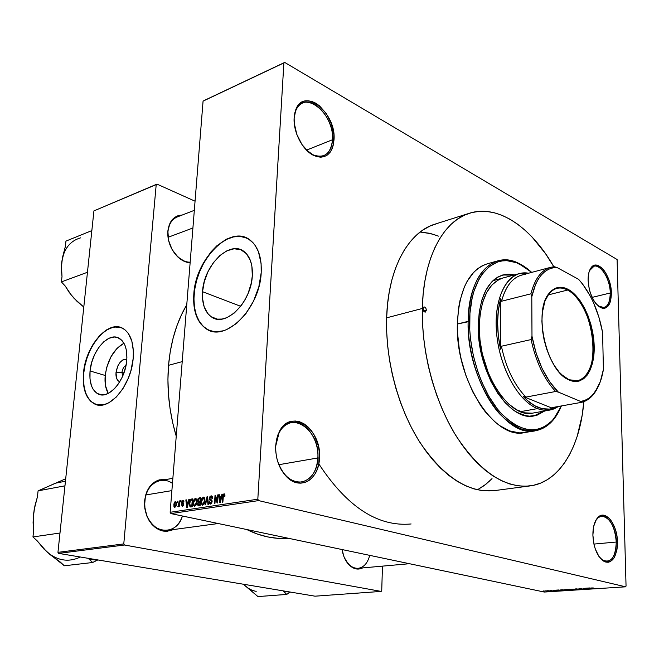 <?xml version="1.0" encoding="UTF-8"?>
<svg xmlns="http://www.w3.org/2000/svg" width="659" height="659" viewBox="0 0 659 659"><rect width="100%" height="100%" fill="white"/><g stroke="black" fill="none" stroke-linecap="round" stroke-linejoin="round"><path stroke-width="0.99" d="M294.128 118.538L294.087 119.551L294.128 118.538C294.738 110.605 297.547 105.44 302.555 103.043C315.142 96.667 334.105 120.375 332.523 139.724L334.014 139.815C332.309 154.437 325.546 159.659 313.725 155.458C302.728 150.483 293.066 132.072 294.145 117.78L294.252 123.142L296.797 134.345L302.053 144.692L309.17 152.534L313.074 155.129L317.004 156.694L320.809 157.188L324.343 156.595L327.474 154.956L330.085 152.336L332.087 148.843L333.413 144.618L333.874 134.617L331.419 123.793L326.403 113.727L319.541 105.877L315.719 103.175L311.822 101.445L308 100.761L304.4 101.165L301.155 102.647L298.412 105.152L296.27 108.611L294.828 112.87L294.145 117.78L295.545 110.391C303.198 86.041 336.477 112.582 334.014 139.815L332.523 139.724C331.988 147.987 329.047 153.308 323.709 155.697C318.264 157.6 312.498 155.713 306.419 150.038L312.976 154.783C324.36 158.827 330.876 153.811 332.523 139.724L306.526 150.145L332.523 139.724C334.904 113.488 302.827 87.977 295.479 111.42L294.128 118.538M597.968 305.801L599.822 306.979C606.453 309.104 609.937 304.442 610.25 293L611.387 293.066C611.058 304.944 607.45 309.788 600.563 307.588C593.281 302.654 589.121 293.527 588.092 280.199L589.154 288.7L590.324 292.925L593.718 300.471L595.802 303.494L600.333 307.473L602.606 308.28L604.756 308.255L606.708 307.407L609.74 303.412L610.712 300.43L611.387 293.066L609.196 280.66L605.918 273.263L603.891 270.248L601.708 267.842L597.186 265.248L595.019 265.165L593.026 265.906L589.879 269.753L588.849 272.727L588.092 280.199C588.042 274.787 589.006 270.668 590.991 267.842C597.441 257.949 611.437 275.619 611.387 293.066L610.25 293C610.25 301.303 608.15 306.171 603.957 307.605L597.968 305.801M600.085 557.992L602.235 559.928C610.852 563.676 615.531 557.712 616.272 542.036L617.475 542.093C616.709 558.379 611.857 564.574 602.911 560.685C596.873 555.595 593.537 547.077 592.886 535.149L594.014 544.466L595.258 548.881L598.858 556.336L603.422 561.031L605.852 562.102L608.249 562.267L610.514 561.526L614.345 557.498L616.783 550.669L617.359 546.525L617.137 537.538L616.354 533.032L615.152 528.74L611.676 521.417L609.542 518.658L604.838 515.478L602.458 515.19L600.176 515.799L598.075 517.299L596.238 519.621L593.668 526.417L592.886 535.149C592.853 527.282 594.451 521.467 597.672 517.71C605.127 508.756 617.442 524.251 617.475 542.093L616.272 542.036C616.132 553.601 613.084 560.084 607.128 561.484L603.57 560.735L600.085 557.992M275.709 446.085L275.701 450.476L275.709 446.085C277.002 432.922 282.167 425.088 291.196 422.592C304.738 419.281 319.195 438.836 317.86 457.964L319.467 458.038C319.121 479.134 300.801 490.848 287.2 477.371C279.235 469.257 275.404 458.697 275.701 445.69L275.791 451.868L276.764 458.054L278.559 464.002L281.105 469.472L284.309 474.233L288.032 478.121L292.126 480.963L296.41 482.668L300.735 483.179L304.911 482.487L308.799 480.625L312.242 477.693L315.117 473.796L317.325 469.101L318.791 463.779L319.335 452.082L318.388 446.127L314.252 435.097L311.205 430.418L307.646 426.53L303.7 423.597L299.516 421.727L295.232 421.002L291.031 421.463L287.069 423.103L283.494 425.871L280.454 429.676L278.082 434.372L276.475 439.784L275.701 445.69L279.169 431.942C290.586 407.262 321.987 428.712 319.467 458.038L317.86 457.964C316.699 471.564 311.328 479.563 301.731 481.976C290.973 482.61 282.925 475.658 277.571 461.119C279.589 467.478 282.653 472.627 286.772 476.548C299.853 489.522 317.514 478.277 317.86 457.964L278.856 464.702L317.86 457.964C320.299 429.709 290.018 409.091 279.045 432.856L275.709 446.085M121.964 372.319L122.665 376.141L121.964 372.319L123.941 372.92L121.964 372.319C122.459 368.941 123.81 366.659 126.009 365.465C123.81 366.659 122.459 368.941 121.964 372.319L116.009 372.5L121.964 372.319M119.765 381.767C116.94 380.572 115.687 377.483 116.009 372.5L117.821 365.943L120.127 362.293L122.912 359.872L126.825 359.221C121.347 359.171 117.739 363.603 116.009 372.5L116.635 378.398L118.348 380.968L119.765 381.767M105.209 375.473C104.55 382.788 105.564 388.769 108.233 393.398L105.522 385.779L105.209 375.473L90.052 370.968L105.209 375.473C107.516 359.855 113.76 349.105 123.958 343.232L117.063 348.306L110.984 356.741L106.774 367.203L105.209 375.473M126.726 360.572C125.309 380.457 108.859 399.601 98.364 394.09C91.922 390.589 89.146 382.887 90.052 370.968L91.65 362.615L94.632 354.542L98.768 347.425L103.71 341.832L109.064 338.256L114.386 337.021L117.689 337.565L121.948 340.431L125.045 345.522L126.314 349.962L126.899 357.771L126.363 363.43L124.246 372.055L122.022 377.549L117.714 384.856L114.361 388.818L108.949 393.028L105.292 394.519L101.766 394.898L97.013 393.374L93.257 389.51L91.461 385.803L89.986 378.917L90.052 370.968C91.626 351.09 108.216 331.872 118.917 338.1C124.872 341.65 127.475 349.146 126.726 360.572M95.11 404.165L91.239 401.661L88.051 397.805L85.645 392.772L84.113 386.759L83.495 379.996L83.8 372.739L85.019 365.243L87.103 357.788L89.978 350.637L93.537 344.039L97.656 338.248L102.186 333.479L106.972 329.895L111.841 327.663L116.602 326.872L120.902 327.507C106.239 322.012 85.909 347.309 83.8 372.739L83.512 372.648C85.678 345.753 108.175 319.689 122.722 328.306C130.663 333.124 134.148 343.215 133.167 358.57L133.373 351.058L131.825 341.024L128.2 333.248L124.806 329.648L120.786 327.474L113.958 326.988L106.684 329.805L99.591 335.629L93.249 343.949L88.158 354.064L84.731 365.152L83.512 372.648L83.396 383.373L84.476 389.79L86.453 395.342L90.95 401.578L96.955 404.799L103.99 404.675L108.957 402.69L116.33 397.015L123.011 388.538L128.39 378.011L130.993 370.325L133.167 358.57C131.298 385.499 109.048 411.414 94.896 404.124C86.041 399.395 82.251 388.909 83.512 372.648L83.8 372.739C82.54 388.991 86.337 399.478 95.184 404.206L96.675 404.733M252.315 275.709C251.367 302.259 225.559 327.712 211.523 316.971C204.842 312.135 201.843 303.708 202.535 291.698L240.7 306.303L202.535 291.698L204.315 281.582L207.997 271.673L213.294 262.768L219.768 255.61L226.918 250.799L234.143 248.764L240.832 249.736L246.4 253.682L250.329 260.305L251.853 265.948L252.315 275.709L251.376 282.703L248.188 293.206L245.008 299.804L241.12 305.76L234.332 312.984L226.968 317.613L222.058 319.055L217.379 319.137L211.168 316.74L207.783 313.569L204.158 306.797L202.494 298.148L202.535 291.698C203.738 265.173 229.983 239.39 244.324 251.746C250.148 256.598 252.809 264.58 252.315 275.709M208.211 329.871L203.227 326.337L199.191 321.238L196.242 314.771L194.471 307.201L193.927 298.807L194.627 289.894L196.53 280.792L199.57 271.821L203.631 263.287L208.582 255.494L214.249 248.731L220.427 243.253L226.91 239.258L233.451 236.927L239.818 236.375L246.384 237.891C225.971 228.08 195.814 261.672 194.125 294.4L193.804 294.276C195.484 258.386 231.12 223.343 250.626 240.502C258.312 247.059 261.837 257.76 261.203 272.612L261.104 263.567L258.435 251.689L255.107 245.354L253.031 242.751L248.171 238.813L242.528 236.639L236.35 236.284L233.129 236.787L226.581 239.118L216.959 245.683L211.012 251.837L203.31 263.155L199.249 271.689L195.105 285.223L193.606 298.684L194.141 307.078L197.239 318.042L200.748 323.849L205.278 328.19L207.882 329.747L213.648 331.543L216.762 331.757L223.294 330.785L226.647 329.607L236.68 323.38L245.939 313.585L253.558 301.064L258.806 286.97L261.203 272.612C259.992 308.552 225.147 342.985 206.201 328.808C196.942 322.259 192.807 310.743 193.804 294.276L194.125 294.4C193.136 310.867 197.272 322.375 206.531 328.923L210.139 330.694M190.171 262.15C178.737 262.776 166.332 245.881 167.987 231.531C167.559 241.276 170.788 249.637 177.666 256.606L177.914 257.051C170.78 249.819 167.435 241.145 167.872 231.029L167.987 231.531C168.819 224.118 171.9 219.266 177.23 216.968L194.323 210.328M182.131 215.056L177.905 215.757L174.816 217.33L172.172 219.752L170.08 222.923L167.872 231.029L168.58 240.387L172.09 249.522L177.831 256.977L184.899 261.607L190.121 262.784C185.879 262.529 181.81 260.618 177.914 257.051M172.46 483.393C161.233 475.114 145.952 484.307 144.766 500.791L144.618 500.519C147.196 485.807 154.371 478.805 166.142 479.505L159.28 479.843L155.565 481.391L152.204 483.871L149.313 487.19L147.023 491.235L145.425 495.832L144.552 505.988L146.85 516.055L149.091 520.536L151.949 524.416L155.31 527.538L159.033 529.778L162.971 531.063L166.966 531.335L173.342 529.581C162.238 533.848 153.399 529.309 146.817 515.972L144.832 508.534L144.593 500.824L144.964 508.509L146.883 515.668C153.959 535.174 177.436 534.803 182.411 515.997C179.586 524.276 174.602 529.062 167.452 530.371C155.318 532.563 142.978 516.887 144.733 501.079C146.298 489.571 151.488 482.726 160.302 480.535L172.864 478.319M369.699 555.356C367.681 563.107 363.842 567.432 358.175 568.313C352.408 568.486 347.763 564.837 344.229 557.366L347.936 563.634C344.912 559.87 342.968 555.175 342.087 549.548L343.833 556.369L345.596 560.183L350.333 566.065L356.033 568.915L358.957 569.055L362.681 567.91C357.524 570.356 352.614 568.931 347.936 563.634M593.932 544.079L616.272 542.036L593.932 544.079M592.095 297.39L610.25 293L592.095 297.39M168.539 365.317L182.205 361.626L168.539 365.317L167.93 379.584L168.44 394.131L170.08 408.786L172.839 423.366L176.233 436.242C169.231 412.501 166.661 388.859 168.539 365.317C170.64 341.906 176.719 321.74 186.761 304.804L181.686 314.318L176.892 325.859L173.062 338.306L170.261 351.502L168.539 365.317M530.001 485.922L494.357 490.625C468.582 493.163 443.853 477.207 420.154 442.757C398.415 408.901 385.326 360.358 386.644 317.827C387.945 268.444 408.473 231.943 435.097 224.109M203.911 100.629L284.704 62.424L617.096 259.506L626.05 586.057L625.63 586.815L544.326 592.046L170.928 513.592L258.616 500.601L625.63 586.815L258.616 500.601L257.817 499.209L170.146 512.29L203.071 101.132L283.881 62.926L257.817 499.209L283.881 62.926L284.704 62.424L617.096 259.506L626.05 586.057L625.63 586.815L544.326 592.046L170.928 513.592L170.146 512.29L203.071 101.132L284.704 62.424L203.911 100.629M545.743 590.802L548.741 591.164L545.734 590.958M550.726 591.115L552.209 591.041L549.878 590.546L552.209 591.041L549.878 590.546L550.726 591.115M554.03 590.744L555.866 590.711L553.247 590.324L555.891 590.719L552.893 590.34L555.348 590.711L554.03 590.744M564.178 590.513L565.447 590.431L562.259 589.747L560.076 590.003L565.447 590.431L562.259 589.747L560.101 590.044L564.178 590.513M571.493 590.044L572.91 589.953L569.73 589.261L567.514 589.517L572.91 589.953L569.73 589.261L567.523 589.525L571.493 590.044M575.669 588.874L577.391 589.665L576.296 588.94L580.653 589.451L576.123 588.841L577.391 589.665L576.296 588.94L580.653 589.451L575.669 588.874M585.546 588.232L588.067 588.792L583.083 588.388L586.246 589.097L584.179 588.495L589.162 588.907L583.586 588.355L586.246 589.097L584.179 588.495L589.162 588.907L585.546 588.232M591.428 588.141L594.031 588.594L591.494 587.993L593.224 587.943L590.901 587.976L594.031 588.594L591.502 587.993L593.438 587.993L591.428 588.141M589.459 587.976L586.543 588.166L591.181 588.775L589.945 587.943L586.543 588.166L591.181 588.775L589.459 587.976M580.324 589.22L583.396 589.179L579.261 588.891L581.93 588.759L580.035 588.594L578.726 588.899L582.795 589.154L580.324 589.22L583.38 589.154L579.327 588.619L582.787 589.138L580.324 589.22M573.923 589.113L571.287 589.303L575.249 589.813L576.197 589.591L574.384 589.154L571.312 589.344L575.356 589.805L576.172 589.558L573.923 589.113M566.419 589.599L563.807 589.789L567.877 590.291L568.701 590.069L566.88 589.648L563.832 589.821L567.877 590.291L568.676 590.044L566.419 589.599M558.502 589.986L555.694 590.167L560.793 590.736L558.972 589.953L555.694 590.167L560.793 590.736L558.502 589.986M550.71 590.497L551.616 590.563L550.71 590.497M547.654 590.695L548.56 590.761L547.654 590.695M543.477 590.966L544.375 591.032L543.477 590.966M177.345 501.268L177.255 502.389L177.724 502.315L177.806 501.194L177.255 502.389L177.724 502.315L177.806 501.194L177.345 501.268M180.566 500.766L180.475 501.886L180.953 501.812L181.036 500.692L180.475 501.886L180.953 501.812L181.036 500.692L180.566 500.766M188.812 499.464L188.219 501.886L186.571 502.142L186.34 499.86L185.838 499.934L186.761 507.578L187.263 507.504L189.314 499.39L188.812 499.464L189.265 499.571L188.812 499.464L188.219 501.886L186.571 502.142L186.34 499.86L185.838 499.934L186.761 507.578L187.263 507.504L189.314 499.39L188.812 499.464M196.654 499.357L195.146 498.385L193.606 500.453L193.268 504.761L194.52 506.483L196.349 504.786L196.926 500.609L195.855 498.377L193.886 499.761L193.194 502.677L194.273 506.433L194.751 506.474L196.934 502.01L196.654 499.357M204.652 498.105L203.952 497.166L203.129 497.133L201.572 499.217L201.234 503.542L202.511 505.28L204.364 503.567L204.933 499.365L203.853 497.125L201.852 498.517L201.16 501.45L202.247 505.222L202.741 505.264L204.941 500.774L204.652 498.105M211.053 495.865L209.892 496.688L209.348 498.426L209.661 499.95L211.638 501.293L210.707 503.13L209.916 502.817L209.743 501.73L209.241 501.911L209.513 503.558L210.254 504.094L211.646 503.303L212.14 501.268L211.687 500.016L209.949 499.077L209.999 497.636L211.185 496.804L212 498.501L212.511 498.319L212.223 496.474L211.226 495.848L211.893 496.054L211.053 495.865L209.348 498.426L209.966 500.222L211.539 500.922L211.638 501.713L210.616 503.146L209.743 501.73L209.241 501.911L210.023 504.036L210.567 504.086L212.132 501.672L209.85 498.336L210.946 496.812L212 498.501L212.511 498.319L211.646 495.914L211.053 495.865M221.877 494.266L221.276 496.746L219.538 497.018L219.274 494.678L218.747 494.761L219.793 502.586L220.32 502.512L222.404 494.184L221.877 494.266L222.355 494.374L221.877 494.266L221.276 496.746L219.538 497.018L219.274 494.678L218.747 494.761L219.793 502.586L220.32 502.512L222.404 494.184L221.877 494.266M224.818 494.266L223.903 493.855L223.03 494.901L222.363 502.199L222.866 502.125L223.426 495.329L224.151 494.785L224.472 496.359L224.983 496.169L224.818 494.266L224.06 493.822L222.734 496.705L222.363 502.199L222.866 502.125L223.385 495.461L224.159 494.785L224.472 496.359L224.983 496.169L224.818 494.266M217.676 494.925L217.223 501.384L215.567 495.255L215.032 495.346L214.472 503.394L214.974 503.319L215.419 496.861L217.083 502.998L217.618 502.916L218.17 494.851L217.676 494.925L218.162 495.041L217.676 494.925L217.223 501.384L215.567 495.255L215.032 495.346L214.472 503.394L214.974 503.319L215.419 496.861L217.083 502.998L217.618 502.916L218.17 494.851L217.676 494.925M207.091 496.589L204.974 504.827L205.484 504.753L207.297 497.479L207.947 504.374L208.458 504.3L207.569 496.515L207.091 496.589L207.593 496.705L207.091 496.589L204.974 504.827L205.484 504.753L207.297 497.479L207.947 504.374L208.458 504.3L207.569 496.515L207.091 496.589M199.249 497.825L198.087 498.616L197.618 500.156L198.12 502.232L197.502 504.753L198.392 505.799L200.171 505.552L200.756 497.586L199.249 497.825L200.715 498.155L199.249 497.825L197.601 500.387L198.12 502.232L197.469 503.978L198.104 505.75L200.171 505.552L200.756 497.586L199.249 497.825M191.398 499.061L190.121 500L189.355 502.644L189.331 505.445L190.294 506.977L192.214 506.755L192.807 498.838L191.398 499.061L192.766 499.365L191.398 499.061L189.281 503.336L190.113 506.928L192.214 506.755L192.807 498.838L191.398 499.061M182.93 500.288L181.662 502.133L181.859 503.534L183.186 504.341L182.65 505.362L181.522 504.736L182.279 506.211L183.128 505.865L183.672 504.572L183.424 503.262L182.131 502.372L182.831 501.112L183.457 502.125L183.943 501.944L183.721 500.692L182.93 500.288L183.499 500.42L182.93 500.288L181.645 502.315L183.202 504.596L182.535 505.387L181.522 504.736L182.494 506.203L183.688 504.407L182.205 502.595L182.831 501.112L183.457 502.125L183.943 501.944L182.93 500.288M179.223 500.972L178.087 506.853L178.844 505.758L178.778 506.672L179.248 506.598L179.693 500.898L179.223 500.972L179.676 501.079L179.223 500.972L178.811 505.099L177.782 506.623L178.202 506.853L178.844 505.758L178.778 506.672L179.248 506.598L179.693 500.898L179.223 500.972M175.376 501.483L174.454 502.24L173.885 504.176L173.951 506.524L174.75 507.372L175.821 506.623L176.398 504.712L176.34 502.331L175.376 501.483L175.879 501.59L175.376 501.483L173.836 504.679L174.569 507.331L176.447 504.217L175.376 501.483M492.018 478.623L485.897 484.25L477.47 489.802L484.159 485.584L490.016 480.625M438.466 236.136L431.068 233.706L420.154 232.009L428.984 233.204L436.925 235.543M58.618 553.387L124.46 545.009L381.19 591.411L315.002 596.181L58.618 553.387L57.951 552.349L93.924 210.896L156.208 184.611L123.777 543.914L57.951 552.349L93.924 210.896L156.974 184.116L195.056 201.201L156.974 184.116L93.924 210.896L156.974 184.116L156.208 184.611L123.777 543.914L124.46 545.009L123.777 543.914L57.951 552.349L58.618 553.387L315.002 596.181L381.19 591.411L124.46 545.009L58.618 553.387M382.467 566.13L381.726 590.711L381.19 591.411L381.726 590.711L382.467 566.13M246.68 529.506L257.603 534.128L267.686 536.92L277.678 538.312L288.329 538.255C274.679 539.375 260.799 536.459 246.68 529.506M411.109 523.971C377.854 526.994 347.079 506.952 318.783 463.845M437.263 223.483L429.915 226.103L422.897 230.032L416.274 235.279L410.137 241.812L404.568 249.58L399.626 258.542L395.4 268.608L391.932 279.688L389.296 291.673L387.517 304.433L386.644 317.827L386.676 331.708L387.649 345.901L389.535 360.234L392.327 374.534L395.985 388.637L400.466 402.361L405.705 415.532L411.644 428.012L418.201 439.644L425.286 450.303L432.815 459.875L440.698 468.269L448.82 475.411L457.107 481.243L465.452 485.724L473.763 488.846L481.96 490.593L494.456 490.609M258.616 500.601L170.928 513.592L170.146 512.29L257.817 499.209L258.616 500.601M589.5 270.651L593.998 266.244C600.95 263.946 610.201 279.358 610.25 293C610.308 276.195 596.815 259.193 590.604 268.732L589.5 270.651M595.571 520.841L598.306 517.537L601.576 516.162C609.921 517.463 614.822 526.088 616.272 542.036C616.247 524.852 604.377 509.942 597.194 518.575L595.571 520.841M167.88 230.914L167.987 231.531L167.88 230.914C169.289 220.889 174.042 215.6 182.131 215.065M223.228 496.812L222.734 496.705L223.228 496.812M224.587 493.945L224.06 493.822L224.587 493.945M219.29 494.884L218.747 494.761L219.29 494.884M221.581 497.487L219.538 497.018L221.581 497.487M221.737 496.853L221.276 496.746L221.737 496.853M221.045 497.718L220.411 500.148L220.889 500.255L220.411 500.148L220.073 501.713L220.493 501.804L219.645 497.932L221.498 497.825L221.045 497.718L220.073 501.713L219.645 497.932L221.045 497.718M216.045 497.001L215.419 496.861L216.045 497.001M215.633 495.477L215.032 495.346L215.633 495.477M217.717 501.491L217.223 501.384L217.717 501.491M209.751 502.026L209.241 501.911L209.751 502.026M211.605 503.369L210.616 503.146L211.605 503.369M212.116 501.829L211.638 501.713L212.116 501.829M212.124 501.054L211.539 500.922L212.124 501.054M212.083 500.799L210.798 500.502L212.083 500.799M212.058 500.692L209.966 500.222L212.058 500.692M209.842 498.542L209.348 498.426L209.842 498.542M207.832 498.814L207.396 498.715L207.832 498.814M201.638 501.557L201.16 501.45L201.638 501.557M202.42 498.641L201.852 498.517L202.42 498.641M204.076 497.248L203.343 497.075L204.076 497.248M204.455 500.832L202.807 504.333L203.804 504.555L202.453 504.3L201.72 503.171L201.646 501.4L203.277 498.006L204.924 500.939L204.455 500.832L203.516 503.904L202.255 504.193L201.621 501.861L202.297 498.83L203.096 498.056L203.903 498.212L204.455 500.832M197.955 504.094L197.469 503.978L197.955 504.094M199.067 502.446L198.12 502.232L199.067 502.446M198.079 500.494L197.601 500.387L198.079 500.494M199.924 502.315L199.751 504.695L200.229 504.802L198.903 504.819L200.204 505.107L198.293 504.819L197.964 503.781L198.499 502.611L199.924 502.315L200.402 502.422L199.924 502.315L199.751 504.695L198.252 504.802L198.186 502.941L199.924 502.315M200.196 498.591L199.998 501.384L200.468 501.491L199.034 501.532L200.443 501.845L198.499 501.515L198.087 500.305L198.656 498.937L200.196 498.591L200.674 498.698L200.196 498.591L199.998 501.384L198.441 501.491L198.417 499.184L200.196 498.591M193.664 502.784L193.194 502.677L193.664 502.784M194.446 499.884L193.886 499.761L194.446 499.884M196.077 498.501L195.361 498.336L196.077 498.501M196.448 502.067L194.817 505.544L195.805 505.766L194.479 505.511L193.746 504.39L193.68 502.628L195.295 499.258L196.917 502.174L196.448 502.067L195.517 505.124L194.273 505.404L193.655 503.081L194.323 500.074L195.113 499.308L195.912 499.456L196.448 502.067M189.751 503.435L189.281 503.336L189.751 503.435M192.255 499.835L191.802 505.898L192.271 506.005L190.945 506.03L192.247 506.31L190.278 505.98L189.759 503.27L190.097 501.31L191.39 499.975L192.725 499.942L192.255 499.835L191.802 505.898L190.22 505.939L189.726 504.061L190.311 500.766L192.255 499.835M190.64 506.054L192.239 506.409M186.357 500.049L185.838 499.934L186.357 500.049M188.507 502.57L186.571 502.142L188.507 502.57M188.655 501.985L188.219 501.886L188.655 501.985M187.988 502.833L187.37 505.198L187.815 505.296L187.37 505.198L187.032 506.722L187.436 506.812L186.662 503.039L188.416 502.924L187.988 502.833L187.032 506.722L186.662 503.039L187.988 502.833M183.902 501.351L183.194 501.194M182.016 504.843L181.522 504.736L182.016 504.843M183.35 505.568L182.535 505.387L183.35 505.568M183.655 504.695L183.202 504.596L183.655 504.695M183.688 504.283L183.087 504.151L183.688 504.283M183.696 504.151L182.51 503.88M182.139 502.422L181.645 502.315L182.139 502.422M179.306 505.857L178.844 505.758L179.306 505.857M178.391 506.755L177.782 506.623L178.391 506.755M178.235 505.84L178.787 505.939M179.355 505.222L178.811 505.099L179.355 505.222M179.446 504.028L178.993 503.929L179.446 504.028M174.297 504.778L173.836 504.679L174.297 504.778M175.978 504.292L174.989 506.549L175.764 506.713L174.783 506.532L174.305 504.547L175.302 502.29L176.431 504.39L175.978 504.292L175.591 505.972L174.767 506.524L174.289 505.239L174.701 502.875L175.706 502.455L175.978 504.292M175.599 502.356L176.39 502.529M590.209 588.306L591.065 588.685L588.907 588.388L590.2 588.059L591.065 588.685L588.907 588.388L590.209 588.306M575.002 589.352L571.872 589.335L575.002 589.352M569.442 589.69L568.124 589.5L569.648 589.261L570.76 589.616L569.467 589.69M571.131 589.69L569.664 589.846L571.131 589.69M567.498 589.838L564.392 589.821L567.498 589.838M562.185 589.854L564.623 590.382L561.303 590.258L560.669 590.06L562.185 589.747L564.623 590.382L561.204 590.242L560.76 589.97L562.185 589.854M559.285 590.307L560.191 590.678L558.033 590.39L559.285 590.093L560.191 590.678L558.033 590.39L559.285 590.307M426.34 310.257L423.572 310.974L426.34 310.257L425.261 312.111L423.984 311.55L423.004 308.774L424.009 306.946C425.36 307.003 426.134 308.107 426.34 310.257L425.335 312.094C423.984 312.036 423.21 310.933 423.004 308.774L423.531 307.226L424.726 307.02L425.887 308.272L426.34 310.257M504.547 274.622L508.41 274.383L513.674 275.116L502.595 275.009M478.269 325.365C479.439 296.937 487.676 280.116 502.998 274.902L514.481 274.902L509.226 274.169L505.362 274.399L498.039 276.92L494.654 279.202L491.499 282.134L486.029 289.911L481.877 299.969L479.241 311.946L478.269 325.365L479.019 339.649L481.465 354.188L485.518 368.348L490.988 381.512L497.627 393.118L505.14 402.698L513.196 409.873L517.315 412.476L525.544 415.615L529.564 416.15L537.217 415.129L544.738 410.969L534.342 415.845C509.374 422.51 476.894 372.113 478.269 325.365M524.383 432.609L519.654 432.897L509.811 430.961L499.777 425.673L494.818 421.809L485.271 411.793L480.798 405.73L472.701 391.784L466.037 375.918L461.119 358.826L459.389 350.053L457.494 332.556L457.338 324.022L469.595 321.444C469.62 276.5 494.143 251.046 519.127 263.814L531.722 272.373L525.824 267.678L516.368 262.661L506.919 260.692L502.306 260.898L497.825 261.92L489.464 266.417L482.182 274.095L479.06 279.062L474.019 291.039L472.174 297.942L469.941 313.223L469.768 329.937L470.468 338.611L473.409 356.091L478.286 373.118L481.383 381.215L488.731 396.141L497.298 408.86L501.927 414.231L511.598 422.724L516.541 425.78L526.368 429.413L531.162 429.973L535.808 429.701L540.273 428.614L544.507 426.735L552.143 420.73L558.478 411.999L561.435 405.936L553.642 419.05C538.601 435.129 520.915 433.045 500.601 412.789C482.174 392.336 469.2 354.493 469.595 321.444L468.129 321.37C467.717 354.797 480.856 393.077 499.514 413.753C520.075 434.215 537.966 436.307 553.189 420.03L560.677 407.666C554.771 420.936 546.393 428.63 535.536 430.755C505.577 438.597 466.325 377.813 468.129 321.37L457.338 324.022C455.385 380.095 494.645 440.385 524.77 432.543L535.536 430.755M422.337 308.478L386.644 317.827L422.337 308.478C423.243 257.974 443.26 220.922 469.463 213.236C498.015 204.051 531.475 227.454 553.84 266.78L545.561 253.715L532.126 237.092L524.943 230.115L517.529 224.126L509.934 219.2L502.224 215.411L494.464 212.808L486.721 211.448L479.077 211.374L471.597 212.618L464.364 215.205L457.47 219.142L450.97 224.422L444.965 231.029L439.52 238.904L434.718 247.998L430.615 258.246L427.271 269.531L424.758 281.755L423.103 294.787L422.337 308.478L422.485 322.671L423.556 337.202L425.541 351.881L428.408 366.544L432.139 380.993L436.678 395.071L441.975 408.588L447.947 421.398L454.521 433.342L461.613 444.29L469.126 454.133L476.976 462.766L485.057 470.114L493.286 476.127L501.557 480.757L509.778 483.986L517.875 485.815L525.758 486.26L533.362 485.345L540.602 483.121L547.44 479.637L553.799 474.958L559.656 469.159L564.944 462.305L569.656 454.496L573.742 445.814L577.202 436.34L582.136 415.417L583.833 401.661C580.241 446.753 559.845 482.124 530.091 485.905C504.72 488.385 480.18 471.935 456.473 436.546C434.718 401.759 421.373 351.964 422.337 308.478M549.87 410.063L545.57 410.359L541.121 409.741L537.497 408.596L538.337 407.468C533.246 405.442 528.263 401.817 523.394 396.603L527.052 400.211L534.564 405.664L542.085 408.646L549.342 409.099L552.794 408.391L523.394 396.603L525.898 397.105L555.628 391.495L558.338 392.097L580.653 401.463L581.502 402.344L552.085 407.608L552.794 408.391C548.239 409.75 543.428 409.445 538.337 407.468L537.497 408.596C545.166 411.496 552.077 410.796 558.239 406.512L549.87 410.063L533.073 413.045C509.102 419.462 477.973 371.182 479.274 326.394C480.386 299.112 488.311 282.966 503.039 277.966L502.998 277.983M497.759 260.882C508.493 258.213 519.35 261.631 530.322 271.146L518.295 263.122C493.031 250.189 468.178 275.899 468.129 321.37C469.636 287.349 479.513 267.192 497.759 260.882L487.256 263.822C468.903 270.149 458.936 290.215 457.338 324.022L458.623 307.852L460.031 300.389L464.298 287.102L467.091 281.401L473.837 272.151L477.709 268.674L481.853 265.997L486.227 264.135M536.385 415.277L543.914 411.117L533.922 415.911M532.134 413.193L524.531 412.822L516.648 409.791L508.797 404.148L501.31 396.084L494.497 385.886L488.673 373.966L482.339 353.974L479.991 340.06L479.274 326.394L480.205 313.552L482.717 302.086L486.688 292.431L491.927 284.976L498.188 279.951L503.081 277.958M91.848 230.601L65.949 241.103L91.848 230.601M70.974 294.639L76.988 301.32L83.8 307.053L74.096 298.395L69.162 292.341L65.282 286.097L61.402 281.92L87.466 272.258L61.402 281.92L62.004 276.5L61.402 269.605L61.74 262.167L65.356 246.425L65.949 241.103L65.356 246.425L62.308 258.237L61.501 266.87M62.531 257.661L61.444 265.964L62.004 276.5L61.402 281.92L65.282 286.097L71.485 295.389L77.54 301.707M80.637 237.841C70.002 240.906 63.709 249.011 61.74 262.167M168.094 237.289L192.906 227.989L168.094 237.289M171.875 490.617L145.911 494.942L171.875 490.617M567.63 290.051C560.389 286.368 554.145 287.662 548.914 293.914L545.075 300.776C547.917 293.848 551.871 289.713 556.929 288.37C560.356 287.53 563.923 288.098 567.63 290.051L548.173 294.911L567.63 290.051C594.657 302.366 603.199 377.632 577.482 380.795L568.396 379.642C546.245 370.523 532.983 310.908 549.186 293.255C554.483 286.92 560.809 285.619 568.14 289.35L567.63 290.051L568.14 289.35L570.678 290.907L575.62 295.207L580.266 300.941L584.451 307.877L588.017 315.76L590.859 324.302L592.878 333.215L593.99 342.169L594.163 350.852L593.38 358.957L590.472 369.394L587.466 374.814L583.709 378.736L579.335 380.993L576.971 381.462L571.971 381.026L569.392 380.119L564.203 376.956L559.145 372.088L554.417 365.687L550.232 358.002L546.756 349.344L544.136 340.06L542.497 330.554L541.904 321.205L542.365 312.415L544.977 301.039L547.876 295.1L551.55 290.734L555.858 288.098L560.603 287.258L563.083 287.513L568.14 289.35C581.955 296.632 593.8 323.009 594.196 346.568C594.789 370.21 583.553 386.363 569.392 380.119L561.484 374.576L568.857 379.625C582.836 385.803 593.948 369.864 593.364 346.519C592.976 323.264 581.271 297.217 567.63 290.051M537.497 408.596L520.61 411.636L537.497 408.596C519.333 401.693 501.318 370.951 497.15 338.256C492.85 305.537 503.089 277.686 519.514 273.559L528.559 273.221C509.448 269.449 494.151 294.334 496.334 329.657C498.286 364.913 517.603 401.158 537.497 408.596M550.644 267.332L554.326 266.738L556.954 267.48L554.326 266.738C543.214 267.727 535.405 276.755 530.907 293.815C534.746 278.864 541.327 270.033 550.644 267.332L521.755 275.034C512.274 277.777 505.535 286.517 501.532 301.254L530.907 293.815L531.797 296.698C536.253 277.423 544.639 267.678 556.954 267.48L578.643 279.367C590.39 292.629 598.372 310.315 602.59 332.424L603.405 369.402C601.618 380.292 598.125 388.695 592.919 394.601C589.368 398.514 585.283 400.796 580.653 401.463L584.764 400.4L588.594 398.39L592.103 395.466L595.242 391.677L600.258 381.816L603.405 369.402L602.59 332.424L598.874 317.028L593.462 302.555L590.192 295.907L582.737 284.227L578.643 279.367L556.954 267.48L552.712 267.859L548.667 269.226L544.878 271.574L541.41 274.877L538.312 279.103L535.652 284.202L531.797 296.698L531.986 336.197L531.113 339.574L501.408 346.239L500.543 349.204L500.692 298.749L501.532 301.254L530.907 293.815L531.797 296.698L531.986 336.197L536.047 352.919L542.085 368.455L549.688 381.783L558.338 392.097L580.653 401.463L581.502 402.344C585.579 401.397 589.212 399.165 592.4 395.647L598.273 386.495C594.163 395.309 588.578 400.59 581.502 402.344L552.085 407.608L552.794 408.391L523.394 396.603L525.898 397.105C514.209 384.889 506.046 367.936 501.408 346.239L500.543 349.204L500.692 298.749L498.393 309.944L497.586 322.416L498.311 335.686L500.543 349.204C496.573 330.324 496.622 313.503 500.692 298.749L501.532 301.254C506.219 284.441 514.209 275.495 525.495 274.424M526.903 273.658L523.065 273.806L526.903 273.658M524.762 274.235L523.065 273.806L524.762 274.235M501.408 346.239C506.046 367.936 514.209 384.889 525.898 397.105L555.628 391.495C544.021 378.991 535.849 361.684 531.113 339.574L501.408 346.239M531.113 339.574C535.849 361.684 544.021 378.991 555.628 391.495L558.338 392.097C545.479 379.156 536.698 360.522 531.986 336.197L531.113 339.574M43.37 548.222L49.862 554.466L60.266 562.045L64.327 565.776L92.655 562.506L88.553 558.675L92.919 559.73L93.29 559.17L92.919 559.73L88.339 558.346L92.655 562.506L97.829 559.928L92.919 559.73L97.326 560.134L92.655 562.506L64.327 565.776L46.748 551.756L37.143 540.8L32.95 536.945L33.634 530.833L33.09 522.661L33.518 514.111L35.026 505.379L37.423 496.861L38.09 490.856L65.702 478.78L50.199 485.518M64.961 485.831L38.09 490.856L64.961 485.831M59.994 533.016L32.95 536.945L59.994 533.016M58.239 482.059L38.09 490.856L37.423 496.861L34.153 509.72L33.23 519.374M34.392 508.97L33.172 518.435L33.634 530.833L32.95 536.945L37.143 540.8L43.914 549.013L50.455 554.73M46.748 551.756C57.292 560.669 68.322 562.506 79.838 557.267M65.447 481.194L54.12 483.467M246.73 587.128L257.957 596.576L286.69 594.426L290.1 592.268L283.403 590.901L286.69 594.426L257.957 596.576L243.871 584.607C247.627 588.355 251.738 590.604 256.194 591.354M290.1 592.268L283.543 591.181L286.69 594.426L290.1 592.268M312.976 154.783L313.725 155.458M599.822 306.979L600.563 307.588M602.235 559.928L602.911 560.685M286.772 476.548L287.2 477.371M100.901 394.807L98.364 394.09M211.523 316.971L217.454 319.145M358.175 568.313L409.486 563.709M211.358 496.845L212.437 497.092M210.402 503.155L211.572 503.418M211.094 500.593L212.091 500.824M210.196 500.329L212.074 500.749M202.642 504.341L203.771 504.596M203.656 498.047L204.718 498.286M198.425 504.852L200.196 505.239M198.639 501.548L200.435 501.952M194.652 505.552L195.772 505.799M195.665 499.3L196.712 499.53M190.509 506.046L192.239 506.425M183.087 501.128L183.902 501.31M182.411 505.395L183.334 505.593M182.691 503.946L183.696 504.168M178.185 505.84L178.778 505.972M174.89 506.549L175.747 506.738M175.508 502.306L176.39 502.504M279.045 432.856L279.169 431.942M597.194 518.575L597.672 517.71M590.604 268.732L590.991 267.842M295.479 111.42L295.545 110.391M553.189 420.03L553.642 419.05M435.022 224.134L469.463 213.236M518.295 263.122L519.127 263.814M218.244 523.526L167.452 530.371M548.914 293.914L549.186 293.255M567.869 379.164L568.396 379.642M492.957 280.668L519.514 273.559M592.4 395.647L592.919 394.601"/></g></svg>
